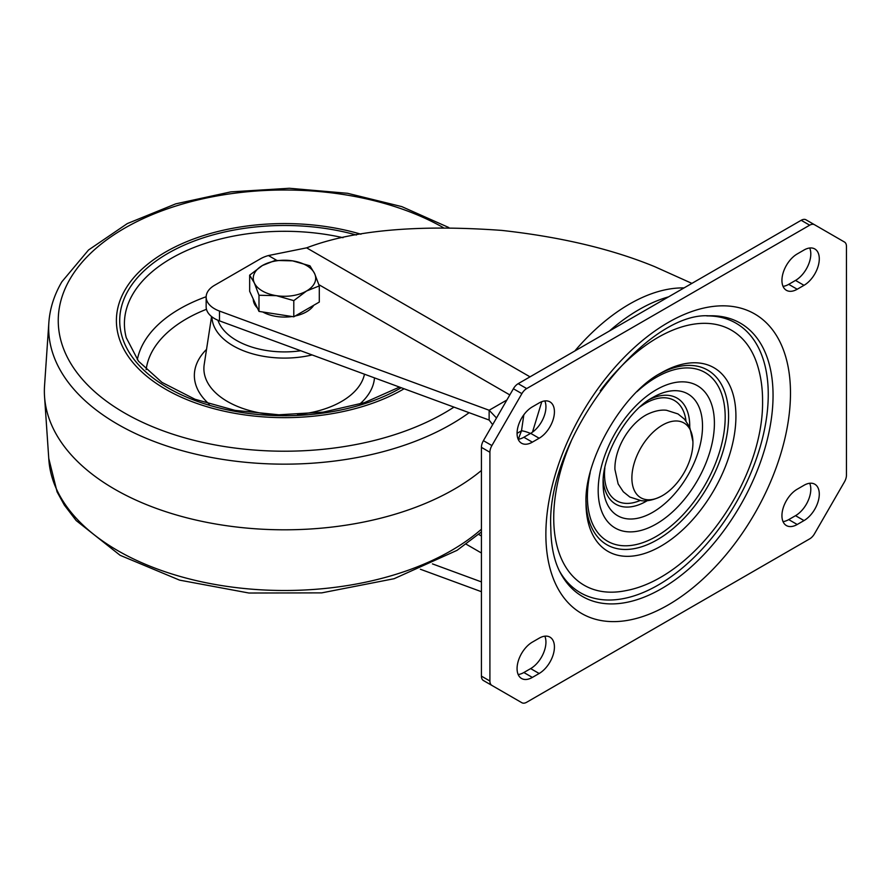 <?xml version="1.0" encoding="UTF-8"?>
<svg xmlns="http://www.w3.org/2000/svg" width="891" height="891" viewBox="0 0 891 891"><rect width="100%" height="100%" fill="white"/><g stroke="black" fill="none" stroke-linecap="round" stroke-linejoin="round"><path stroke-width="1.34" d="M554.425 411.765A21.607 12.474 120 0 0 549.947 401.874A21.607 12.474 120 0 0 539.144 402.944L532.35 406.864A21.607 12.474 120 0 0 518.239 425.909A21.607 12.474 120 0 0 521.547 443.228A21.607 12.474 120 0 0 532.35 442.159L539.144 438.238A21.607 12.474 120 0 0 554.425 411.765M544.835 400.928A21.607 12.474 -60 0 1 545.938 406.864A21.607 12.474 -60 0 1 530.657 433.338L523.863 437.258A21.607 12.474 -60 0 1 518.172 439.274M819.286 258.858A21.607 12.474 120 0 0 814.808 248.957A21.607 12.474 120 0 0 804.005 250.026L797.211 253.957A21.607 12.474 120 0 0 783.1 272.991A21.607 12.474 120 0 0 786.408 290.31A21.607 12.474 120 0 0 797.211 289.241L804.005 285.32A21.607 12.474 120 0 0 819.286 258.858M809.696 248.01A21.607 12.474 -60 0 1 810.799 253.957A21.607 12.474 -60 0 1 795.518 280.42L788.724 284.34A21.607 12.474 -60 0 1 783.033 286.356M554.425 647.022A21.607 12.474 120 0 0 549.947 637.132A21.607 12.474 120 0 0 539.144 638.201L532.35 642.121A21.607 12.474 120 0 0 518.239 661.167A21.607 12.474 120 0 0 521.547 678.485A21.607 12.474 120 0 0 532.35 677.416L539.144 673.496A21.607 12.474 120 0 0 554.425 647.022M544.835 636.185A21.607 12.474 -60 0 1 545.938 642.121A21.607 12.474 -60 0 1 530.657 668.595L523.863 672.516A21.607 12.474 -60 0 1 518.172 674.532M819.286 494.115A21.607 12.474 120 0 0 814.808 484.214A21.607 12.474 120 0 0 804.005 485.283L797.211 489.215A21.607 12.474 120 0 0 783.1 508.249A21.607 12.474 120 0 0 786.408 525.567A21.607 12.474 120 0 0 797.211 524.498L804.005 520.578A21.607 12.474 120 0 0 819.286 494.115M809.696 483.267A21.607 12.474 -60 0 1 810.799 489.215A21.607 12.474 -60 0 1 795.518 515.677L788.724 519.598A21.607 12.474 -60 0 1 783.033 521.614M668.54 296.87A168.076 97.041 120 0 0 638.981 309.634A168.076 97.041 120 0 0 609.422 331.007M489.905 681.025L489.905 452.26A9.601 5.546 -60 0 1 491.899 445.567L521.881 393.644A9.601 5.546 -60 0 1 526.681 388.576L809.685 225.189A9.601 5.546 -60 0 1 814.485 224.71L844.456 242.018A9.601 5.546 -60 0 1 846.45 246.417L846.45 475.181A9.601 5.546 -60 0 1 844.456 481.875L814.485 533.798A9.601 5.546 -60 0 1 809.685 538.866L526.681 702.253A9.601 5.546 -60 0 1 521.881 702.732L483.412 680.524A9.601 5.546 120 0 1 481.418 676.124L489.905 681.025A9.601 5.546 -60 0 0 491.899 685.424L483.412 680.524M805.999 219.81L814.485 224.71L805.999 219.81A9.601 5.546 120 0 0 801.187 220.289L518.183 383.676A9.601 5.546 120 0 0 513.383 388.743L483.412 440.666A9.601 5.546 120 0 0 481.418 447.36L481.418 676.124M513.383 697.831L513.383 697.831A9.601 5.546 120 0 0 513.405 697.842L521.881 702.732M489.137 420.051L489.137 410.25L219.487 311.07A28.813 16.639 180 0 1 206.155 297.037L206.155 306.849A28.813 16.639 -0 0 0 219.487 320.871L489.137 420.051L492.656 424.662M206.155 297.037A28.813 16.639 180 0 1 214.597 285.276L260.439 258.813A28.813 16.639 180 0 1 268.436 255.55L306.615 247.854C352.892 230.156 417.935 224.343 501.744 230.401C560.829 236.939 611.816 249.023 654.729 266.665L691.906 283.383M541.795 401.685L532.484 432.146M481.418 581.901L432.436 563.88M420.374 569.249L481.418 591.702M523.83 414.783L521.513 430.776L517.07 433.338M530.479 433.438A9.601 1.994 21.4 0 0 521.513 430.776A176.229 101.741 120 0 0 518.35 439.252M496.51 417.979L489.137 410.25L506.89 400.003M662.403 425.141A43.169 24.926 120 0 0 631.886 477.409A43.169 24.926 120 0 0 661.356 496.22A43.169 24.926 120 0 0 662.403 495.641A43.169 24.926 120 0 0 692.92 441.568A43.169 24.926 120 0 0 662.403 425.141M661.356 496.22C650.597 501.633 643.313 500.998 641.242 500.686L629.848 497.044L623.31 491.776L618.142 483.936L614.924 469.412A43.169 24.926 -60 0 1 645.429 415.34A43.169 24.926 -60 0 1 646.476 414.749C657.235 409.348 664.519 409.983 666.591 410.294L677.995 413.936L684.522 419.204L689.69 427.045L692.92 441.568M125.252 289.53A168.076 97.041 0 0 0 116.398 320.604A168.076 97.041 0 0 0 220.656 410.383A168.076 97.041 0 0 0 404.091 388.777A168.076 97.041 0 0 1 220.656 410.383A168.076 97.041 0 0 1 116.398 320.604A168.076 97.041 0 0 1 125.252 289.53A168.076 97.041 0 0 1 360.955 234.199A168.076 97.041 0 0 0 125.252 289.53M469.123 412.689A235.814 136.145 0 0 1 202.446 455.657A235.814 136.145 0 0 1 48.849 322.665L44.55 385.736A240.102 138.628 0 0 0 44.55 396.629L48.849 459.7A235.814 136.145 0 0 0 221.235 585.51A235.814 136.145 0 0 0 481.418 529.232M44.55 396.629A240.102 138.628 0 0 0 217.003 524.22A240.102 138.628 0 0 0 481.418 470.481M313.766 305.257A31.218 18.02 180 0 1 295.244 315.96M292.07 316.528A31.218 18.02 180 0 1 276.388 316.45A31.218 18.02 180 0 1 262.756 311.984M257.421 308.041A31.218 18.02 180 0 1 253.256 299.064M319.29 285.922L319.29 302.071L293.796 316.795L258.991 311.405L249.658 291.301L249.658 275.152L254.325 282.926A31.218 18.02 180 0 1 262.399 265.518A31.218 18.02 180 0 1 292.549 260.851A31.218 18.02 180 0 1 314.623 273.593A31.218 18.02 180 0 1 306.549 291.001L319.29 285.922L314.623 273.593L309.957 265.819L292.549 260.851L275.141 260.439L262.399 265.518L249.658 275.152M276.388 295.667A31.218 18.02 180 0 1 254.325 282.926L258.991 295.255L276.388 295.667A31.218 18.02 0 0 0 306.549 291.001L293.796 300.635L276.388 295.667M258.991 311.405L258.991 295.255M293.796 316.795L293.796 300.635M773.054 395.415A157.83 91.127 120 0 0 708.724 315.815C645.362 311.794 545.882 438.806 550.794 527.472C550.961 546.105 554.146 561.219 560.361 572.79A157.83 91.127 120 0 0 685.669 571.666A157.83 91.127 120 0 0 773.054 395.415M790.484 393.109A172.965 99.859 120 0 0 668.183 322.497A172.965 99.859 120 0 0 545.871 534.333A172.965 99.859 120 0 0 668.183 604.944A172.965 99.859 120 0 0 790.484 393.109M706.819 315.915A155.613 89.846 -60 0 1 768.254 394.446A155.613 89.846 -60 0 1 683.174 567.311A155.613 89.846 -60 0 1 559.492 571.086M571.12 441.301A147.249 85.013 120 0 0 553.723 517.871A147.249 85.013 -60 0 0 625.905 590.633C695.425 577.847 763.732 478.935 762.573 400.894C762.607 387.618 760.736 375.2 756.949 363.651A147.249 85.013 120 0 0 600.233 390.871M586 502.836A106.007 61.201 120 0 0 660.966 546.116A106.007 61.201 120 0 0 735.921 416.275A106.007 61.201 120 0 0 660.955 372.995C622.865 392.853 584.14 459.912 586 502.836M659.14 374.075A100.817 58.205 -60 0 1 728.582 416.275A100.817 58.205 -60 0 1 658.215 539.211A100.817 58.205 -60 0 1 586.022 500.72M636.954 391.684A97.42 56.244 -60 0 1 725.185 417.088A97.42 56.244 -60 0 1 656.299 536.404A97.42 56.244 -60 0 1 587.403 496.632A97.42 56.244 -60 0 1 590.176 472.698M714.404 423.314A82.184 47.446 120 0 0 656.299 389.757A82.184 47.446 120 0 0 598.184 490.418A82.184 47.446 120 0 0 656.299 523.964A82.184 47.446 120 0 0 714.404 423.314M603.107 483.546A70.3 40.585 120 0 0 652.813 512.247A70.3 40.585 120 0 0 702.52 426.154A70.3 40.585 120 0 0 652.813 397.453C627.487 410.684 601.904 455 603.107 483.546M649.572 399.458A61.267 35.373 -60 0 1 689.745 426.154A61.267 35.373 -60 0 1 689.734 427.145M647.278 500.675A61.267 35.373 -60 0 1 603.218 479.737M640.028 500.542A57.87 33.413 -60 0 1 604.51 474.212A57.87 33.413 -60 0 1 604.855 467.842M640.094 406.831A57.87 33.413 -60 0 1 685.992 420.931M788.724 519.598L797.211 524.498M804.005 520.578L795.518 515.677M539.144 673.496L530.657 668.595M523.863 672.516L532.35 677.416M788.724 284.34L797.211 289.241M804.005 285.32L795.518 280.42M539.144 438.238L530.657 433.338M523.863 437.258L532.35 442.159M489.905 452.26L481.418 447.36M483.412 440.666L491.899 445.567M521.881 393.644L513.383 388.743M518.183 383.676L526.681 388.576M809.685 225.189L801.187 220.289M574.818 350.987A168.076 97.041 -60 0 1 629.425 304.109A168.076 97.041 -60 0 1 684.032 287.927M219.487 311.07L219.487 320.871M509.819 394.925L318.878 284.675M276.678 260.317L268.436 255.55M306.615 247.854L530.022 376.848M466.16 544.189L481.418 552.999M478.645 534.388L481.418 535.992M211.924 316.828A72.561 41.888 0 0 0 312.095 354.941M217.939 320.259A67.794 39.137 0 0 0 300.746 350.764M211.579 316.561L204.206 364.519A80.58 46.521 0 0 0 271.41 414.538M297.538 414.538A80.58 46.521 0 0 0 360.81 383.531A80.58 46.521 0 0 0 364.475 374.209M359.708 404.135A90.114 52.023 0 0 0 369.843 392.163A90.114 52.023 0 0 0 374.487 377.884M206.523 349.395A90.114 52.023 0 0 0 199.105 358.839A90.114 52.023 0 0 0 209.24 404.135M206.155 296.736A148.095 85.503 0 0 0 144.186 341.921A148.095 85.503 0 0 0 137.314 359.697M206.467 309.288A138.706 80.079 0 0 0 153.074 349.851A138.706 80.079 0 0 0 146.146 369.642M343.013 237.697A160.057 92.408 0 0 0 132.848 294.108A160.057 92.408 0 0 0 126.266 337.711L138.506 361.223L161.973 382.395L195.029 399.279L235.035 410.383L278.883 414.794L323.166 412.143L364.441 402.643L399.502 387.084M356.344 235.012A164.757 95.125 0 0 0 128.393 290.143A164.757 95.125 0 0 0 197.713 401.473A164.757 95.125 0 0 0 401.228 387.719M443.139 227.517A226.225 130.609 0 0 0 70.166 278.772A226.225 130.609 0 0 0 171.094 433.627A226.225 130.609 0 0 0 453.953 407.12M481.418 531.949L457.05 550.337L394.078 578.716L321.74 592.871L248.945 593.027L179.559 580.13L120.118 555.305L76.147 520.533L64.352 505.097L57.08 491.865L48.76 458.408M48.849 322.665C49.851 308.509 54.206 294.876 61.88 281.768L88.543 249.981L127.302 223.585L175.727 203.861L230.88 191.866L289.363 188.268L347.546 193.291L401.808 206.623L448.808 227.539"/></g></svg>
